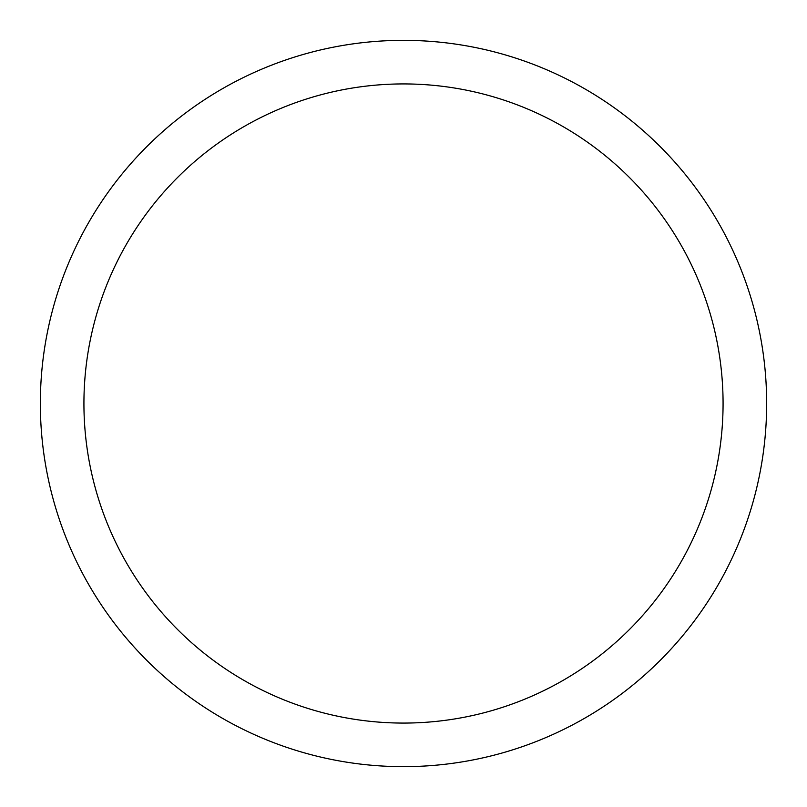 <?xml version="1.0" encoding="UTF-8"?>
<svg xmlns="http://www.w3.org/2000/svg" width="807" height="807" viewBox="0 0 807 807"><rect width="100%" height="100%" fill="white"/><g stroke="black" fill="none" stroke-linecap="round" stroke-linejoin="round"><path stroke-width="1.21" d="M723.072 403.5A319.572 319.572 0 0 0 403.5 83.928A319.572 319.572 0 0 0 83.928 403.5A319.572 319.572 0 0 0 403.5 723.072A319.572 319.572 0 0 0 723.072 403.5M40.35 403.5A363.15 363.15 0 0 1 403.5 40.35A363.15 363.15 0 0 1 766.65 403.5A363.15 363.15 0 0 1 403.5 766.65A363.15 363.15 0 0 1 40.35 403.5"/></g></svg>
